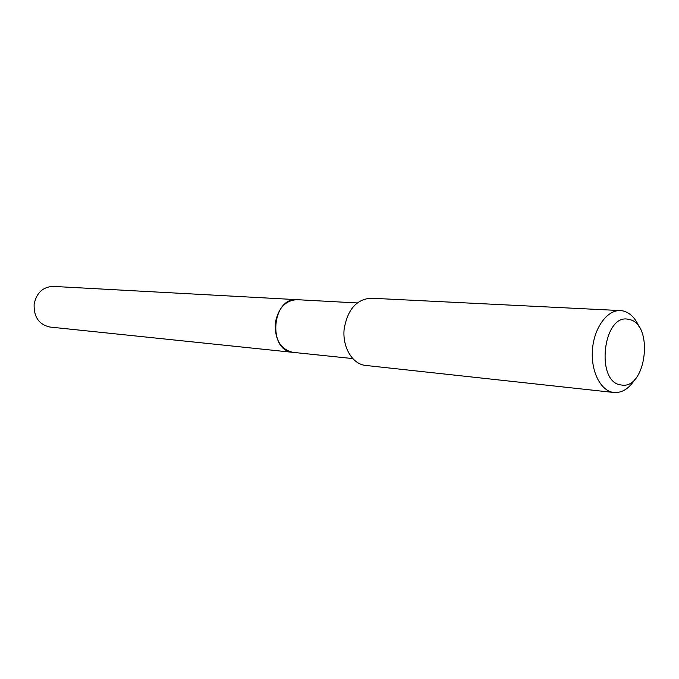 <?xml version="1.0" encoding="UTF-8"?>
<svg xmlns="http://www.w3.org/2000/svg" width="679" height="679" viewBox="0 0 679 679"><rect width="100%" height="100%" fill="white"/><g stroke="black" fill="none" stroke-linecap="round" stroke-linejoin="round"><path stroke-width="1.02" d="M297.139 299.677L53.2 286.402C42.938 286.827 36.581 292.734 34.137 304.116C33.67 316.94 38.958 324.587 49.983 327.049L352.673 358.571M297.113 299.677C285.519 300.313 278.254 308.045 275.318 322.864C274.639 339.517 280.512 349.354 292.938 352.35M357.078 302.944L297.173 299.685C272.092 296.842 267.28 350.228 292.437 352.291L292.997 352.359M621.226 384.968C646.51 390.187 654.225 323.136 628.83 319.419C603.147 312.332 594.914 382.761 621.226 384.968M639.355 327.414C635.493 318.137 630.01 312.629 622.898 310.897L620.47 310.583C607.391 309.726 594.269 327.448 592.487 349.125C590.535 370.793 600.414 390.764 613.426 392.437L613.977 392.504C622.176 393.039 629.28 388.49 635.281 378.857M620.47 310.583L370.861 298.2C356.28 299.388 347.351 309.828 344.092 329.527C342.454 347.232 352.274 363.749 365.005 365.361L613.977 392.504"/></g></svg>
